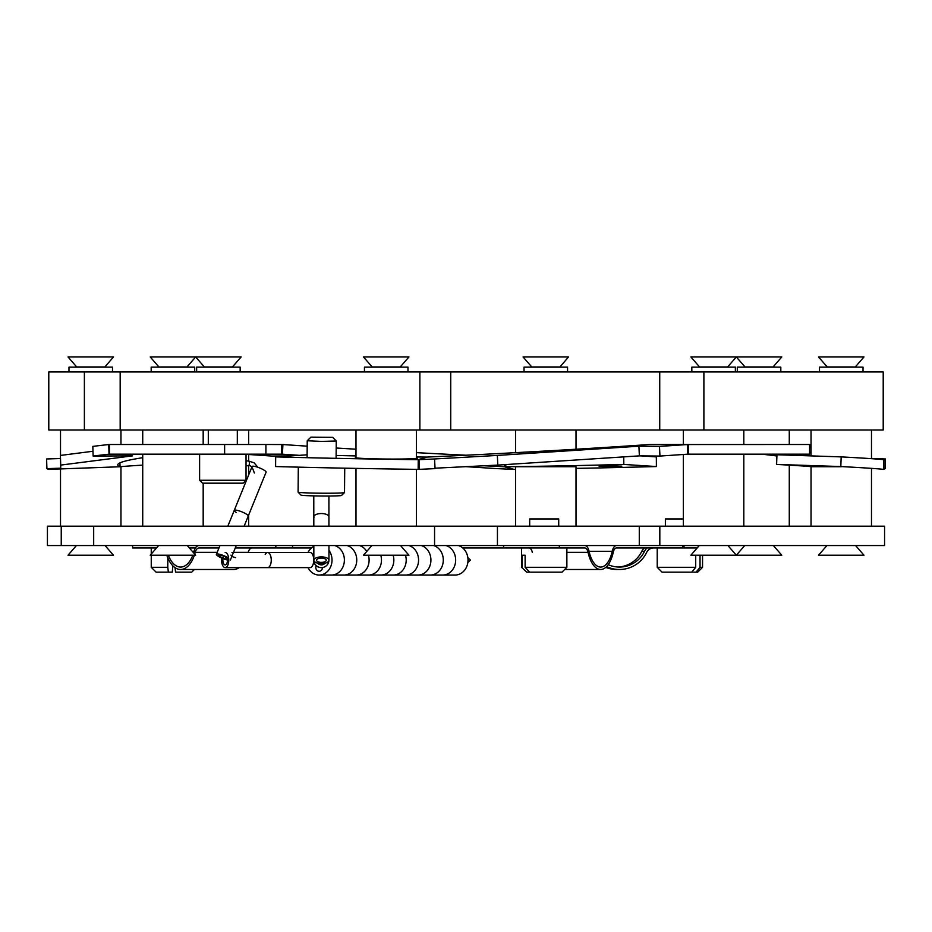 <?xml version="1.0" encoding="UTF-8"?>
<svg xmlns="http://www.w3.org/2000/svg" width="932" height="932" viewBox="0 0 932 932"><rect width="100%" height="100%" fill="white"/><g stroke="black" fill="none" stroke-linecap="round" stroke-linejoin="round"><path stroke-width="1.4" d="M659.821 526.207L659.821 545.546L884.573 545.546L884.573 526.207L47.427 526.207L47.427 545.546L61.244 545.546L61.244 526.207M659.821 545.546L639.282 545.546L639.282 526.207M639.282 545.546L497.432 545.546L497.432 526.207M497.432 545.546L434.568 545.546L434.568 526.207M434.568 545.546L93.678 545.546L93.678 526.207M93.678 545.546L61.244 545.546M48.79 429.99L48.79 371.961L419.878 371.961L419.878 429.99L48.79 429.99M120.17 371.961L120.17 429.99M883.21 429.99L883.21 371.961L703.893 371.961L703.893 429.99L883.21 429.99M703.893 429.99L419.878 429.99M703.893 371.961L419.878 371.961M688.48 449.329L687.548 449.329M687.781 454.152L687.793 454.164A419.75 12.966 177.2 0 1 659.949 456.063L639.375 455.865L497.816 465.091L435.023 468.19M706.165 366.963L699.571 366.963L690.868 356.956L781.785 356.956L773.071 366.963L745.029 366.963L736.327 356.956L727.624 366.963L706.165 366.963M699.28 545.546L690.868 555.216L781.785 555.216L773.374 545.546M416.429 456.96A347.694 13.013 0.5 0 0 426.274 457.088L427.089 457.076A347.694 10.741 -2.8 0 0 465.86 455.224A347.694 10.741 -2.8 0 0 649.091 444.541L683.366 444.494L683.366 429.99M355.989 457.379A31.071 1.165 0.5 0 0 355.372 457.6A31.071 1.165 0.5 0 0 386.489 459.033A31.071 1.165 0.5 0 0 417.513 458.136A31.071 1.165 0.5 0 0 416.429 457.822M688.48 454.164L687.793 454.187L687.315 444.541L811.038 444.494L809.593 444.494L809.593 454.164L688.48 454.164L688.48 444.494L650.268 444.494M336.126 455.468A347.694 13.013 0.5 0 0 355.989 455.911M426.274 457.088L418.235 459.697A419.75 15.716 -179.5 0 1 275.674 456.89L307.117 454.828M419.528 469.344L418.153 469.367L418.235 459.697L419.05 459.686L419.528 469.344A419.75 12.966 177.2 0 0 435.046 468.621L434.568 458.963A419.75 12.966 177.2 0 1 419.05 459.686L427.089 457.076M649.091 444.541L687.315 444.541A419.75 12.966 177.2 0 1 659.472 446.405L659.949 456.063M659.472 446.405L638.898 446.207L639.375 455.865M638.898 446.207L497.339 455.433L497.816 465.091M497.339 455.433L434.568 458.963M275.674 456.89L275.592 466.548A419.75 15.716 -179.5 0 0 418.153 469.367M691.835 371.961L691.835 367.126L735.36 367.126L735.36 371.961M364.447 371.961L364.447 367.126L407.971 367.126L407.971 371.961M371.88 545.558A14.994 12.885 90 0 0 371.833 545.546A14.994 12.885 90 0 1 371.88 545.558L363.48 555.216L408.938 555.216L400.527 545.546M378.776 366.963L372.183 366.963L363.48 356.956L408.938 356.956L400.236 366.963L378.776 366.963M76.412 545.546L68.013 555.216L113.471 555.216L105.06 545.546M104.757 366.963L76.715 366.963L68.013 356.956L113.471 356.956L104.757 367.126M559.817 366.963L531.764 366.963L523.062 356.956L568.52 356.956L559.817 367.126M826.94 545.546L818.529 555.216L863.987 555.216L855.588 545.546M853.153 366.963L827.243 366.963L818.529 356.956L863.987 356.956L855.285 366.963L853.153 366.963M68.98 371.961L68.98 367.126L112.504 367.126L112.504 371.961M524.029 371.961L524.029 367.126L567.553 367.126L567.553 371.961M819.496 371.961L819.496 367.126L863.02 367.126L863.02 371.961M151.182 371.961L151.182 367.126L194.706 367.126L194.706 371.961M196.64 371.961L196.64 367.126L240.165 367.126L240.165 371.961M737.294 371.961L737.294 367.126L780.818 367.126L780.818 371.961M120.31 466.722L120.962 466.722L120.962 526.207M142.724 465.138A347.694 2.959 -2.1 0 0 120.065 466.757L119.913 466.734A347.694 17.172 -1.8 0 1 117.747 464.905A347.694 17.172 -1.8 0 1 117.735 464.882A347.694 17.172 -1.8 0 1 142.724 457.705M93.13 456.063A419.75 20.737 178.2 0 1 109.021 454.187L108.729 444.541A419.75 20.737 178.2 0 0 92.827 446.405L93.13 456.063L132.565 455.865L60.708 465.091L60.708 468.19L46.903 468.621A419.75 20.737 178.2 0 0 48.359 469.344L120.065 466.757L119.925 462.889M108.776 446.323L109.452 446.323M92.979 451.251L60.405 455.433L60.708 465.091M60.405 455.433L60.708 468.19M60.405 458.532L46.6 458.963L46.903 468.621M307.187 446.16A347.694 10.741 2.8 0 1 282.909 444.541L265.911 444.494L265.911 454.164L109.452 454.164L109.452 444.494L224.624 444.494L224.624 454.164M265.911 444.494L224.624 444.494M109.452 444.541L108.729 444.541L109.452 444.494M142.724 526.207L142.724 454.164L109.452 454.164M623.741 456.878L623.811 464.427A347.694 13.013 -0.5 0 1 505.808 466.757L504.433 466.734A347.694 10.741 2.8 0 1 483.999 465.767M610.46 466.664L599.136 466.338L610.495 465.814L621.819 466.151L610.46 466.664M281.732 444.494L281.732 454.164L265.911 454.164M640.808 455.876L656.326 456.89L656.408 466.548L623.811 464.427M505.785 464.567L505.808 466.757L513.847 469.367A419.75 15.716 179.5 0 0 515.571 469.344M576.011 468.388A419.75 15.716 179.5 0 0 656.408 466.548M248.634 454.49A419.75 12.966 -177.2 0 0 272.051 456.063L291.192 455.876M466 466.664L496.954 468.621A419.75 12.966 -177.2 0 0 512.472 469.344L513.847 469.367M542.133 466.722A22.671 0.85 -0.5 0 1 545.686 466.687A22.671 0.85 -0.5 0 1 558.489 466.722M299.382 455.34A347.694 10.741 2.8 0 1 282.431 454.187L281.732 454.164M466 455.212A347.694 10.741 2.8 0 1 416.429 452.649M355.989 449.212A347.694 10.741 2.8 0 1 336.196 448.012M833.499 466.664L810.84 465.814L833.499 466.664M871.49 455.422L871.595 458.532L885.4 458.963A419.75 20.737 -178.2 0 1 883.944 459.686L883.851 459.697A419.75 3.577 -177.9 0 0 841.177 456.89L776.95 454.758L776.589 464.427A347.694 2.959 2.1 0 1 811.69 466.722M841.177 456.89L840.815 466.548L776.589 464.427M883.629 459.674L883.489 469.367A419.75 3.577 -177.9 0 0 840.815 466.548M811.038 446.265L809.593 446.253M809.593 447.465L811.038 447.651M885.4 458.963L885.097 468.621A419.75 20.737 -178.2 0 1 883.641 469.344L883.944 459.686M819.473 466.722L823.189 466.722M776.904 455.981A347.694 17.172 1.8 0 0 761.898 454.187L761.456 454.164M811.038 452.672A347.694 17.172 1.8 0 0 809.593 452.171M186.971 366.963L158.929 366.963L150.215 356.956L241.132 356.956L232.429 366.963L204.376 366.963L195.673 356.956L186.971 366.963M158.626 545.546L150.215 555.216L195.673 555.216L187.274 545.546M576.011 526.207L576.011 466.722L515.571 466.722L515.571 526.207M841.258 466.722L811.038 466.722L811.038 526.207M344.514 492.527A23.207 0.874 -179.5 0 1 344.514 492.539L341.578 495.44A20.306 0.757 -179.5 0 1 341.578 495.44A20.306 0.757 -179.5 0 1 321.272 495.999A20.306 0.757 -179.5 0 1 300.978 495.09A20.306 0.757 -179.5 0 1 300.966 495.067L298.112 492.178A23.207 0.874 -179.5 0 1 298.089 492.143L298.089 492.143A23.207 0.874 -179.5 0 1 298.089 492.131L298.31 467.142M344.724 468.179L344.514 492.539A23.207 0.874 -179.5 0 1 344.502 492.574A23.207 0.874 -179.5 0 1 321.295 493.203A23.207 0.874 -179.5 0 1 298.112 492.178M332.642 437.329L336.254 440.999L321.796 441.418L307.234 440.754L310.904 437.143L332.642 437.329L310.892 437.166M243.136 483.172L202.512 483.172L199.611 480.271L246.036 480.271L243.136 483.172M199.611 454.164L199.611 480.271M246.036 454.164L246.036 480.271M208.314 429.99L208.314 444.494M237.322 429.99L237.322 444.494M132.6 545.546L132.6 547.969L156.529 547.969M193.611 552.851A27.809 14.924 -90 0 0 194.054 551.301L192.272 551.301M168.366 555.216A27.809 14.924 -90 0 0 180.587 567.064A27.809 14.924 -90 0 0 192.819 555.216M194.054 551.301A10.159 5.452 90 0 1 198.959 545.546M194.718 554.121A30.22 16.228 -90 0 0 195.219 552.35A7.736 4.159 90 0 1 198.959 547.969L218.962 547.969M235.283 547.969L275.837 547.969L275.837 545.546M311.521 547.969L275.837 547.969M248.215 552.501A30.22 16.228 -90 0 0 248.25 552.35A7.736 4.159 90 0 1 252.001 547.969M166.816 555.216A30.22 16.228 -90 0 0 180.587 569.487A30.22 16.228 -90 0 0 194.369 555.216M180.587 569.487L233.629 569.487A30.22 16.228 -90 0 0 239.256 567.611M195.429 547.969L189.371 547.969L195.429 547.969M151.252 555.216L151.252 567.308L167.783 567.308L168.343 572.143L172.28 572.143L172.839 565.817M167.783 567.308L167.783 557.814M168.343 572.143L156.087 572.143L151.252 567.308M194.404 569.487L191.747 572.143L175.542 572.143L174.995 567.308M697.718 572.143L696.076 572.143L700.037 567.308L702.553 567.308L697.718 572.143M657.223 547.969L657.223 567.308L695.715 567.308L691.765 572.143L696.076 572.143M691.765 572.143L662.058 572.143L657.223 567.308M695.715 567.308L695.715 555.216M700.037 555.216L700.037 567.308M665.378 526.207L665.378 518.949L683.366 518.949M566.866 567.308L562.031 572.143L529.632 572.143L525.124 567.308L566.866 567.308L566.866 547.969M526.743 572.143L521.524 567.308L526.743 572.143L529.632 572.143M522.235 567.308L522.235 555.216L525.124 555.216L525.124 567.308M522.235 555.216L525.124 555.216M529.691 526.207L529.691 518.949L558.711 518.949L558.711 526.207M697.171 547.969L682.632 547.969L682.632 545.546M644.373 547.969A10.159 10.147 90 0 0 641.798 551.301A27.809 27.785 -90 0 1 618.114 567.04M647.088 547.969A10.159 10.147 90 0 0 644.513 551.301A27.809 27.785 -90 0 1 608.2 564.676M503.583 545.546L503.583 547.969L462.75 547.969M653.658 547.969A7.736 7.736 90 0 0 646.692 552.35A30.22 30.197 -90 0 1 619.477 569.487L616.763 569.487A30.22 30.197 -90 0 1 605.742 567.402M619.477 569.487A30.22 30.197 -90 0 1 606.604 566.598M559.328 545.546L559.328 547.969L584.83 547.969A7.736 3.577 -90 0 1 588.057 552.35A30.22 13.968 90 0 0 600.651 569.487A30.22 13.968 90 0 0 613.233 552.35A7.736 3.577 -90 0 1 616.46 547.969L682.632 547.969M503.583 547.969L559.328 547.969M584.83 545.546A10.159 4.695 -90 0 1 589.059 551.301A27.809 12.85 90 0 0 600.651 567.064A27.809 12.85 90 0 0 612.231 551.301A10.159 4.695 -90 0 1 616.46 545.546M529.085 547.969A7.736 3.577 -90 0 1 532.312 552.35M246.036 465.755L248.238 465.755A2.423 1.153 -90 0 0 249.403 463.344A2.423 1.153 -90 0 0 248.238 460.921L246.036 460.921M328.926 526.207L328.926 516.876A7.561 3.344 179.9 0 0 328.751 516.177A7.561 3.344 179.9 0 0 320.561 513.567A7.561 3.344 179.9 0 0 313.804 516.899A7.561 3.344 179.9 0 0 313.979 517.61M458.381 545.546A14.994 12.885 90 0 1 468.015 560.062A14.994 12.885 90 0 1 455.131 575.044L319.14 575.044A14.994 12.885 90 0 1 308.003 567.611M455.655 560.062A14.994 12.885 90 0 1 442.77 575.044A14.994 12.885 90 0 0 455.655 560.062A14.994 12.885 90 0 0 446.02 545.546A14.994 12.885 90 0 1 455.655 560.062M443.294 560.062A14.994 12.885 90 0 1 430.409 575.044A14.994 12.885 90 0 0 443.294 560.062A14.994 12.885 90 0 0 433.648 545.546A14.994 12.885 90 0 1 443.294 560.062M430.922 560.062A14.994 12.885 90 0 1 418.037 575.044A14.994 12.885 90 0 0 430.922 560.062A14.994 12.885 90 0 0 421.287 545.546A14.994 12.885 90 0 1 430.922 560.062M418.561 560.062A14.994 12.885 90 0 1 405.676 575.044A14.994 12.885 90 0 0 418.561 560.062A14.994 12.885 90 0 0 408.927 545.546A14.994 12.885 90 0 1 418.561 560.062M406.201 560.062A14.994 12.885 90 0 1 393.316 575.044A14.994 12.885 90 0 0 406.201 560.062A14.994 12.885 90 0 0 405.513 555.216A14.994 12.885 90 0 1 406.201 560.062M393.84 560.062A14.994 12.885 90 0 1 380.955 575.044A14.994 12.885 90 0 0 393.84 560.062A14.994 12.885 90 0 0 393.141 555.216A14.994 12.885 90 0 1 393.84 560.062M381.468 560.062A14.994 12.885 90 0 1 368.583 575.044A14.994 12.885 90 0 0 381.468 560.062A14.994 12.885 90 0 0 380.78 555.216A14.994 12.885 90 0 1 381.468 560.062M369.107 560.062A14.994 12.885 90 0 1 356.222 575.044A14.994 12.885 90 0 0 369.107 560.062A14.994 12.885 90 0 0 368.42 555.216A14.994 12.885 90 0 1 369.107 560.062M359.472 545.546A14.994 12.885 90 0 1 366.765 551.441A14.994 12.885 90 0 0 359.472 545.546M356.746 560.062A14.994 12.885 90 0 1 343.861 575.044A14.994 12.885 90 0 0 356.746 560.062A14.994 12.885 90 0 0 347.112 545.546A14.994 12.885 90 0 1 356.746 560.062M344.386 560.062A14.994 12.885 90 0 1 331.501 575.044A14.994 12.885 90 0 0 344.386 560.062A14.994 12.885 90 0 0 334.739 545.546A14.994 12.885 90 0 1 344.386 560.062M313.222 556.206A3.868 3.32 90 0 1 313.851 556.346M322.449 567.541A3.868 3.32 90 0 1 315.808 567.308A3.868 3.32 90 0 1 316.123 565.666M318.127 563.627A3.868 3.32 90 0 1 319.175 563.441M319.758 563.51A3.868 3.32 90 0 1 321.715 564.862M328.961 550.358A14.994 12.885 90 0 1 332.013 560.062A14.994 12.885 90 0 1 319.14 575.044M324.336 563.732A3.868 3.32 90 0 1 323.73 563.429M308.003 552.501A14.994 12.885 90 0 1 313.839 546.385M314.457 563.476A3.868 3.32 90 0 1 313.222 563.907M244.126 526.207L248.238 516.083A7.561 1.515 -157.9 0 0 244.254 512.938A7.561 1.515 -157.9 0 0 234.247 510.398A7.561 1.515 -157.9 0 0 236.32 512.495M227.816 526.207L234.247 510.398A7.561 1.515 -157.9 0 1 239.699 511.051A7.561 1.515 -157.9 0 1 247.33 514.779A7.561 1.515 -157.9 0 1 248.238 516.083L266.086 472.209A7.561 1.515 -157.9 0 0 262.102 469.052A7.561 1.515 -157.9 0 0 252.094 466.513M325.885 559.421A4.835 2.144 179.9 0 0 320.48 558.14A4.835 2.144 179.9 0 0 316.577 560.249A4.835 2.144 179.9 0 0 316.938 561.064A4.835 2.144 179.9 0 0 322.344 562.346A4.835 2.144 179.9 0 0 326.247 560.237A4.835 2.144 179.9 0 0 325.885 559.421M314.422 561.518A7.561 3.344 179.9 0 0 322.868 563.522A7.561 3.344 179.9 0 0 328.961 560.237A7.561 3.344 179.9 0 0 328.402 558.967A7.561 3.344 179.9 0 0 319.944 556.963A7.561 3.344 179.9 0 0 313.851 560.249A7.561 3.344 179.9 0 0 314.422 561.518M328.903 496.01L328.926 516.876A7.561 3.344 179.9 0 0 328.355 515.617A7.561 3.344 179.9 0 0 319.897 513.602A7.561 3.344 179.9 0 0 313.804 516.899L313.781 495.882M227.28 558.105A4.835 0.967 -157.9 0 0 222.399 555.717A4.835 0.967 -157.9 0 0 218.915 555.297A4.835 0.967 -157.9 0 0 219.509 556.136A4.835 0.967 -157.9 0 0 223.552 558.233A4.835 0.967 -157.9 0 0 227.431 559.153M228.655 558.082A7.561 1.515 -157.9 0 0 221.175 554.715A7.561 1.515 -157.9 0 0 216.399 554.272A7.561 1.515 -157.9 0 0 217.319 555.588A7.561 1.515 -157.9 0 0 227.478 560.039M221.688 558.047A7.561 3.612 -90 0 0 225.16 567.611L267.647 567.611A7.561 3.612 -90 0 0 270.059 565.666A7.561 3.612 -90 0 0 271.014 557.348A7.561 3.612 -90 0 0 267.647 552.501A7.561 3.612 -90 0 0 265.224 554.447M310.123 567.611A7.561 3.612 -90 0 0 312.535 565.666A7.561 3.612 -90 0 0 313.49 557.348A7.561 3.612 -90 0 0 310.123 552.501L267.647 552.501A7.561 3.612 -90 0 1 270.804 556.416A7.561 3.612 -90 0 1 270.688 564.105A7.561 3.612 -90 0 1 267.647 567.611L310.123 567.611M223.762 556.218A4.835 2.307 -90 0 0 223.214 557.464A4.835 2.307 -90 0 0 223.144 562.392A4.835 2.307 -90 0 0 225.16 564.897A4.835 2.307 -90 0 0 227.117 562.648A4.835 2.307 -90 0 0 227 557.115M225.16 567.611A7.561 3.612 -90 0 0 228.212 564.105A7.561 3.612 -90 0 0 228.328 556.416A7.561 3.612 -90 0 0 225.16 552.501M313.851 559.619A7.561 7.561 90 0 0 321.4 567.611L321.295 567.611A7.561 7.561 90 0 1 313.851 558.746A7.561 7.561 90 0 0 321.295 567.611L321.19 567.611A7.561 7.561 90 0 1 313.7 561.052M313.851 558.256A7.561 7.561 90 0 0 313.7 559.06M321.295 564.897A4.835 4.835 90 0 0 324.849 563.219M321.342 564.897A4.835 4.835 90 0 0 324.977 563.196A4.835 4.835 90 0 1 321.342 564.897M317.684 563.161A4.835 4.835 90 0 0 325.105 563.161M321.4 567.611A7.561 7.561 90 0 0 328.938 560.516M659.728 429.99L659.728 371.961M450.738 429.99L450.738 371.961M119.913 466.734L119.797 462.948M120.018 466.757L48.511 469.367M512.472 469.344L504.433 466.734L504.538 464.649M282.909 444.541L282.431 454.187L248.634 454.187L248.634 460.932M811.038 444.541L809.593 444.541M292.531 545.546L292.531 547.969M248.25 552.35L233.489 552.35M217.179 552.35L195.219 552.35M644.513 551.301L641.798 551.301M589.059 551.301L612.231 551.301M566.866 552.35L588.057 552.35M467.992 561.052A2.423 2.074 -90 0 0 467.992 559.072M84.381 429.99L84.381 371.961M743.818 444.494L743.818 429.99M683.366 454.49L683.366 526.207M743.818 454.164L743.818 526.207M727.915 545.546L736.327 555.216L744.726 545.546M355.989 468.388L355.989 526.207M416.429 469.344L416.429 526.207M355.989 457.845L355.989 429.99M416.429 458.428L416.429 429.99M60.51 455.422L60.51 429.99M120.962 444.494L120.962 429.99M576.011 449.212L576.011 429.99M515.571 452.649L515.571 429.99M871.49 458.695L871.49 429.99M811.038 455.888L811.038 429.99M60.51 468.924L60.51 526.207M48.487 469.367L120.042 466.757M203.176 483.172L203.176 526.207M248.634 465.779L248.634 475.029M248.634 515.14L248.634 526.207M789.276 465.138L789.276 526.207M142.724 444.494L142.724 429.99M203.176 444.494L203.176 429.99M248.634 444.494L248.634 429.99M789.276 444.494L789.276 429.99M871.49 526.207L871.49 468.377M336.254 440.999L336.103 458.334M307.234 440.754L307.094 457.694M151.252 547.969L151.252 554.039M188.427 546.874L188.427 545.546M702.553 555.216L702.553 567.308M521.524 547.969L521.524 567.308M684.006 547.969L684.006 545.546M564.687 569.487L600.651 569.487M248.238 465.755C250.545 464.835 252.572 467.258 254.32 473.013M248.238 460.921L254.145 462.831L257.849 467.27M230.915 555.134L232.546 556.719L235.505 557.639M467.852 557.639L470.415 560.062L467.852 562.474M234.247 510.398L251.826 467.165M328.961 560.237L328.949 545.546M313.851 560.249L313.839 545.546M313.816 526.207L313.804 516.899M230.402 559.969L236.262 545.546M216.399 554.272L219.952 545.546M231.986 552.501L267.647 552.501"/></g></svg>
